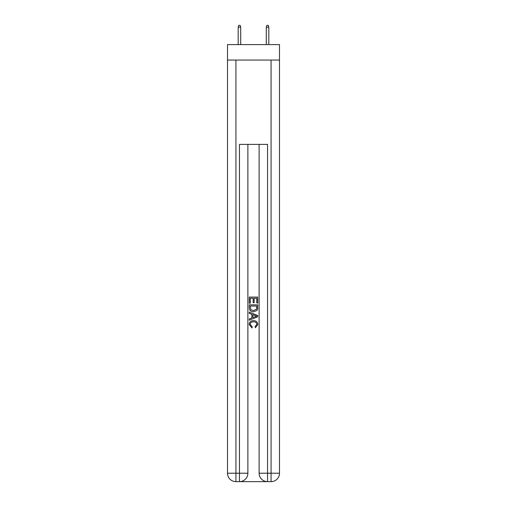 <?xml version="1.0" encoding="UTF-8"?>
<svg xmlns="http://www.w3.org/2000/svg" width="507" height="507" viewBox="0 0 507 507"><rect width="100%" height="100%" fill="white"/><g stroke="black" fill="none" stroke-linecap="round" stroke-linejoin="round"><path stroke-width="0.76" d="M279.496 60.06L279.496 44.603L227.504 44.603L227.504 60.06L279.496 60.06L279.496 473.221L271.068 473.221L271.068 60.06M240.077 481.65L266.923 481.65M267.55 481.65L267.55 473.221L259.121 473.221A8.429 8.429 0 0 0 267.55 481.65L271.068 481.65L271.068 473.221L267.55 473.221L267.55 144.381L239.45 144.381L239.45 473.221L227.504 473.221L227.504 60.06M247.879 144.381L247.879 473.221A8.429 8.429 0 0 1 239.45 481.65L235.932 481.65A8.429 8.429 0 0 1 227.504 473.221M259.121 473.221L259.121 144.381M271.068 481.65A8.429 8.429 0 0 0 279.496 473.221M249.286 303.23L249.286 297.07L257.714 297.07L257.714 303.015L256.745 303.015L256.745 298.262L254.146 298.262L254.146 302.692L253.177 302.692L253.177 298.262L250.255 298.262L250.255 303.23L249.286 303.23M249.286 307.876L249.286 304.853L257.714 304.853L257.594 309.226L256.992 310.455L253.544 311.773C250.851 311.78 249.431 310.48 249.286 307.876M250.255 306.044L250.851 309.771L253.563 310.582L256.567 309.143L256.745 306.044L250.255 306.044M249.286 313.396L249.286 312.128L257.714 315.481L257.714 316.818L249.286 320.171L249.286 318.903L251.878 317.946L251.878 314.353L249.286 313.396M255.186 315.576L252.854 314.708L252.854 317.591L256.745 316.146L255.186 315.576M250.147 324.429L252.258 326.8L251.985 327.985L249.178 324.543C249.406 321.951 250.864 320.652 253.563 320.633C256.155 320.69 257.575 321.983 257.822 324.518L255.376 327.769L255.116 326.578L256.853 324.461C256.599 322.642 255.509 321.761 253.57 321.825C251.592 321.723 250.452 322.591 250.147 324.429M240.711 44.603L240.711 27.175L238.182 27.175L238.182 44.603M238.182 27.175L238.746 25.35L240.147 25.35L240.711 27.175M266.289 27.175L266.853 25.35L268.254 25.35L268.818 27.175L266.289 27.175L266.289 44.603M268.818 27.175L268.818 44.603M235.932 60.06L235.932 481.65M247.879 473.221L239.45 473.221L239.45 481.65"/></g></svg>
